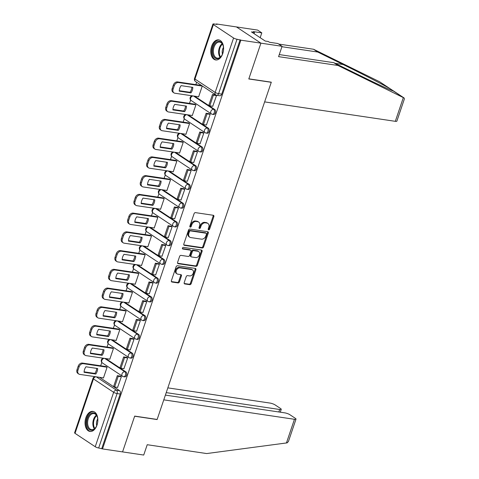 <?xml version="1.0" encoding="UTF-8"?>
<svg xmlns="http://www.w3.org/2000/svg" width="479" height="479" viewBox="0 0 479 479"><rect width="100%" height="100%" fill="white"/><g stroke="black" fill="none" stroke-linecap="round" stroke-linejoin="round"><path stroke-width="0.72" d="M208.652 229.854A0.892 0.671 123.5 0 0 209.622 229.136L213.868 216.604A1.275 0.958 123.5 0 0 213.58 215.394A1.275 0.958 123.5 0 0 213.275 215.275L195.474 212.628A1.275 0.958 123.5 0 0 194.085 213.664L189.846 226.19A0.892 0.671 123.5 0 0 191.229 226.399L191.78 224.777A4.083 3.072 123.5 0 1 196.222 221.472L197.701 221.693A4.083 3.072 123.5 0 1 198.683 222.064A4.083 3.072 123.5 0 1 199.593 225.938L199.042 227.561A0.892 0.671 123.5 0 0 200.426 227.764L200.976 226.142A4.083 3.072 123.5 0 1 205.419 222.843L206.898 223.058A4.083 3.072 123.5 0 1 207.88 223.43A4.083 3.072 123.5 0 1 208.79 227.303L208.239 228.926A0.892 0.671 123.5 0 0 208.652 229.854M208.191 229.369A0.892 0.671 123.5 0 0 208.91 228.663L213.149 216.131A1.275 0.958 123.5 0 0 213.143 215.257M189.798 226.633A0.892 0.671 123.5 0 0 190.516 225.926L191.061 224.304L191.78 224.777M198.995 227.998A0.892 0.671 123.5 0 0 199.713 227.291L200.264 225.669L200.976 226.142M222.753 53.612A10.137 6.299 -81.5 0 0 218.675 39.895A10.137 6.299 -81.5 0 0 211.616 46.229A10.137 6.299 -81.5 0 0 215.694 59.953A10.137 6.299 -81.5 0 0 222.753 53.612M97.003 425.113A10.137 6.299 -81.5 0 0 92.932 411.389A10.137 6.299 -81.5 0 0 85.873 417.73A10.137 6.299 -81.5 0 0 89.944 431.447A10.137 6.299 -81.5 0 0 97.003 425.113M184.199 282.61A1.275 0.958 123.5 0 0 184.481 283.819A1.275 0.958 123.5 0 0 184.786 283.939L189.786 284.682A1.275 0.958 123.5 0 0 191.169 283.646L195.881 269.731A1.275 0.958 123.5 0 0 195.6 268.521A1.275 0.958 123.5 0 0 195.294 268.408L177.493 265.755A1.275 0.958 123.5 0 0 176.104 266.791L171.392 280.706A1.275 0.958 123.5 0 0 171.674 281.915A1.275 0.958 123.5 0 0 171.979 282.035L178.014 282.927A1.275 0.958 123.5 0 0 179.403 281.897L181.421 275.94A1.275 0.958 123.5 0 0 181.134 274.73A1.275 0.958 123.5 0 0 180.828 274.617L177.835 274.174A3.413 2.569 123.5 0 1 177.02 273.862A3.413 2.569 123.5 0 1 176.476 270.096A3.413 2.569 123.5 0 1 179.972 267.863L191.69 269.605A3.413 2.569 123.5 0 1 192.51 269.916A3.413 2.569 123.5 0 1 193.049 273.677A3.413 2.569 123.5 0 1 189.558 275.916L187.6 275.623A1.275 0.958 123.5 0 0 186.217 276.652L184.199 282.61M279.275 54.576L333.809 62.689L338.018 65.479L278.574 56.642L282.071 46.307L277.862 43.517L269.402 42.254L268.258 41.499L265.234 41.05L251.463 31.919L254.481 32.368L253.343 31.614L261.803 32.871L257.594 30.081L236.434 26.932L260.917 43.158L248.799 78.963L271.264 82.304L157.148 419.442L134.683 416.101L122.564 451.901L102.512 448.919L240.865 40.176L237.027 39.242L218.604 93.668A2.599 1.617 98.5 0 1 216.795 95.291L219.921 95.758A2.599 1.617 98.5 0 0 221.729 94.129L218.604 93.668A2.599 0.569 18.7 0 1 215.161 92.423L233.584 37.997A2.599 0.569 18.7 0 0 237.027 39.242M233.584 37.997L213.389 24.603A2.599 0.569 18.7 0 1 212.939 24.07A2.599 0.569 18.7 0 1 213.975 23.956L217.101 24.423L216.388 23.95L236.434 26.932L260.917 43.158L240.865 40.176M202.198 248.002A1.275 0.958 123.5 0 0 203.587 246.972L208.293 233.057A1.275 0.958 123.5 0 0 208.012 231.842A1.275 0.958 123.5 0 0 207.706 231.728L189.906 229.082A1.275 0.958 123.5 0 0 188.516 230.112L183.804 244.027A1.275 0.958 123.5 0 0 184.092 245.242A1.275 0.958 123.5 0 0 184.397 245.356L202.198 248.002L201.485 247.529A1.275 0.958 123.5 0 0 202.874 246.499L207.581 232.578A1.275 0.958 123.5 0 0 207.575 231.71M202.09 251.391L197.378 265.312A1.275 0.958 123.5 0 1 195.989 266.342L178.188 263.695A1.275 0.958 123.5 0 1 177.883 263.576A1.275 0.958 123.5 0 1 177.601 262.366L179.613 256.415A1.275 0.958 123.5 0 1 181.002 255.379L188.223 256.451A1.275 0.958 123.5 0 0 189.612 255.421L190.947 251.469A1.275 0.958 123.5 0 0 190.666 250.26A1.275 0.958 123.5 0 0 190.361 250.146L182.84 249.026A0.892 0.671 123.5 0 1 183.403 247.374L201.497 250.068A1.275 0.958 123.5 0 1 201.803 250.182A1.275 0.958 123.5 0 1 202.09 251.391L201.378 250.918L196.665 264.839L197.378 265.312M99.452 377.308L119.606 390.672L116.487 390.205A2.599 1.617 98.5 0 1 117.098 393.558L98.674 447.985A2.599 0.569 -161.3 0 1 95.231 446.739L75.035 433.351A2.599 0.569 -161.3 0 1 74.586 432.812L93.01 378.386A2.599 0.569 -161.3 0 0 93.459 378.925L75.035 433.351M216.388 23.95L216.268 24.297M196.659 82.238L195.845 84.639M190.636 100.021L189.498 103.38M184.295 118.762L183.158 122.127M177.948 137.503L176.811 140.868M171.608 156.25L170.47 159.609M165.261 174.991L164.123 178.356M158.914 193.732L157.777 197.097M152.573 212.478L151.436 215.837M146.227 231.219L145.089 234.584M139.886 249.966L138.748 253.325M133.539 268.707L132.402 272.072M127.198 287.448L126.055 290.813M120.852 306.195L119.714 309.554M114.505 324.936L113.367 328.301M108.164 343.677L107.027 347.041M101.817 362.423L100.68 365.782M102.512 448.919L98.674 447.985M198.336 96.716L198.599 96.896L202.258 86.082L201.168 85.43M212.748 106.272L216.532 95.543L215.418 94.962M206.407 125.019L210.191 114.283L209.072 113.703M191.989 115.463L192.253 115.637L195.917 104.823L194.821 104.171M200.06 143.76L203.844 133.03L202.731 132.449M185.642 134.204L185.912 134.377L189.57 123.564L188.481 122.917M193.72 162.501L197.498 151.771L196.384 151.19M179.302 152.945L179.565 153.124L183.229 142.311L182.134 141.658M187.373 181.248L191.157 170.512L190.043 169.937M172.955 171.692L173.224 171.865L176.883 161.052L175.793 160.405M181.032 199.988L184.81 189.259L183.697 188.678M166.614 190.432L166.878 190.606L170.536 179.793L169.446 179.146M174.685 218.729L178.469 208L177.356 207.419M160.267 209.173L160.537 209.353L164.195 198.54L163.105 197.887M168.339 237.476L172.123 226.741L171.009 226.166M153.927 227.92L154.19 228.094L157.848 217.28L156.759 216.634M161.998 256.217L165.782 245.488L164.662 244.907M147.58 246.661L147.843 246.841L151.508 236.027L150.412 235.375M155.651 274.964L159.435 264.228L158.321 263.648M141.233 265.402L141.503 265.582L145.161 254.768L144.071 254.115M149.31 293.705L153.088 282.975L151.975 282.394M134.892 284.149L135.156 284.322L138.82 273.509L137.724 272.862M142.964 312.446L146.748 301.716L145.634 301.135M128.546 302.89L128.815 303.069L132.473 292.256L131.384 291.603M136.617 331.193L140.401 320.457L139.287 319.876M122.205 321.637L122.468 321.81L126.127 310.997L125.037 310.35M130.276 349.933L134.06 339.204L132.946 338.623M115.858 340.377L116.128 340.551L119.786 329.738L118.696 329.091M123.929 368.674L127.713 357.945L126.6 357.364M109.517 359.118L109.781 359.298L113.439 348.484L112.349 347.832M117.589 387.421L121.373 376.686L120.253 376.111M103.171 377.865L103.434 378.039L107.098 367.225L106.003 366.579M105.793 358.567L125.953 371.932L124.845 371.764A2.599 1.617 98.5 0 1 125.558 374.764A2.599 1.617 98.5 0 1 123.648 376.739L124.756 376.901A2.599 1.617 -81.5 0 0 126.666 374.931A2.599 1.617 -81.5 0 0 125.953 371.932M112.14 339.827L132.294 353.185L131.186 353.023A2.599 1.617 98.5 0 1 131.905 356.023A2.599 1.617 98.5 0 1 129.995 357.993L131.102 358.16A2.599 1.617 -81.5 0 0 133.012 356.184A2.599 1.617 -81.5 0 0 132.294 353.185M118.487 321.08L138.641 334.444L137.533 334.276A2.599 1.617 98.5 0 1 138.245 337.276A2.599 1.617 98.5 0 1 136.335 339.252L137.443 339.419A2.599 1.617 -81.5 0 0 139.353 337.444A2.599 1.617 -81.5 0 0 138.641 334.444M124.827 302.339L144.987 315.697L143.874 315.535A2.599 1.617 98.5 0 1 144.592 318.535A2.599 1.617 98.5 0 1 142.682 320.511L143.79 320.673A2.599 1.617 -81.5 0 0 145.7 318.703A2.599 1.617 -81.5 0 0 144.987 315.697M131.174 283.592L151.328 296.956L150.22 296.794A2.599 1.617 98.5 0 1 150.933 299.794A2.599 1.617 98.5 0 1 149.023 301.764L150.131 301.932A2.599 1.617 -81.5 0 0 152.041 299.956A2.599 1.617 -81.5 0 0 151.328 296.956M137.515 264.851L157.675 278.215L156.567 278.048A2.599 1.617 98.5 0 1 157.28 281.047A2.599 1.617 98.5 0 1 155.37 283.023L156.477 283.191A2.599 1.617 -81.5 0 0 158.387 281.215A2.599 1.617 -81.5 0 0 157.675 278.215M143.862 246.11L164.016 259.468L162.908 259.307A2.599 1.617 98.5 0 1 163.62 262.306A2.599 1.617 98.5 0 1 161.71 264.282L162.824 264.444A2.599 1.617 -81.5 0 0 164.734 262.474A2.599 1.617 -81.5 0 0 164.016 259.468M150.202 227.363L170.362 240.727L169.255 240.56A2.599 1.617 98.5 0 1 169.967 243.566A2.599 1.617 98.5 0 1 168.057 245.535L169.165 245.703A2.599 1.617 -81.5 0 0 171.075 243.727A2.599 1.617 -81.5 0 0 170.362 240.727M156.549 208.622L176.703 221.987L175.595 221.819A2.599 1.617 98.5 0 1 176.314 224.819A2.599 1.617 98.5 0 1 174.404 226.795L175.512 226.956A2.599 1.617 -81.5 0 0 177.422 224.986A2.599 1.617 -81.5 0 0 176.703 221.987M162.896 189.882L183.05 203.24L181.942 203.078A2.599 1.617 98.5 0 1 182.655 206.078A2.599 1.617 98.5 0 1 180.745 208.048L181.852 208.215A2.599 1.617 -81.5 0 0 183.762 206.239A2.599 1.617 -81.5 0 0 183.05 203.24M169.237 171.135L189.397 184.499L188.283 184.331A2.599 1.617 98.5 0 1 189.001 187.331A2.599 1.617 98.5 0 1 187.091 189.307L188.199 189.474A2.599 1.617 -81.5 0 0 190.109 187.499A2.599 1.617 -81.5 0 0 189.397 184.499M175.583 152.394L195.737 165.752L194.63 165.59A2.599 1.617 98.5 0 1 195.342 168.59A2.599 1.617 98.5 0 1 193.432 170.566L194.54 170.728A2.599 1.617 -81.5 0 0 196.45 168.758A2.599 1.617 -81.5 0 0 195.737 165.752M181.924 133.647L202.084 147.011L200.976 146.849A2.599 1.617 98.5 0 1 201.689 149.849A2.599 1.617 98.5 0 1 199.779 151.819L200.887 151.987A2.599 1.617 -81.5 0 0 202.797 150.011A2.599 1.617 -81.5 0 0 202.084 147.011M188.271 114.906L208.425 128.27L207.317 128.103A2.599 1.617 98.5 0 1 208.03 131.102A2.599 1.617 98.5 0 1 206.12 133.078L207.233 133.246A2.599 1.617 -81.5 0 0 209.143 131.27A2.599 1.617 -81.5 0 0 208.425 128.27M194.612 96.165L214.772 109.523L213.664 109.362A2.599 1.617 98.5 0 1 214.376 112.361A2.599 1.617 98.5 0 1 212.466 114.337L213.574 114.499A2.599 1.617 -81.5 0 0 215.484 112.529A2.599 1.617 -81.5 0 0 214.772 109.523M101.799 448.446L120.223 394.019A2.599 1.617 -81.5 0 0 119.606 390.672M240.153 39.703L221.729 94.129M207.88 223.43L207.167 222.957A4.083 3.072 123.5 0 0 206.186 222.585L206.898 223.058M200.264 225.669A4.083 3.072 123.5 0 1 204.701 222.37L206.186 222.585M198.683 222.064L197.971 221.591A4.083 3.072 123.5 0 0 196.989 221.22L197.701 221.693M191.061 224.304A4.083 3.072 123.5 0 1 195.504 220.999L196.989 221.22M183.81 244.901L201.485 247.529M206.473 234.147A0.892 0.671 123.5 0 0 206.06 233.219L190.432 230.896A0.892 0.671 123.5 0 0 189.462 231.614L188.882 233.327A4.083 3.072 123.5 0 0 189.792 237.201A4.083 3.072 123.5 0 0 190.774 237.572L201.449 239.159A4.083 3.072 123.5 0 0 205.892 235.854L206.473 234.147M205.719 232.992A0.892 0.671 123.5 0 0 205.347 232.746L206.06 233.219M189.792 237.201L189.079 236.728A4.083 3.072 123.5 0 1 188.169 232.854L188.75 231.141A0.892 0.671 123.5 0 1 189.72 230.423L205.347 232.746M177.607 263.24L195.276 265.869A1.275 0.958 123.5 0 0 196.665 264.839M190.666 250.26L189.953 249.787A1.275 0.958 123.5 0 0 189.642 249.673L182.397 248.595M195.713 257.57A3.413 2.569 123.5 0 0 199.21 255.331A3.413 2.569 123.5 0 0 198.665 251.571A3.413 2.569 123.5 0 0 197.851 251.259L193.72 250.643A1.275 0.958 123.5 0 0 192.33 251.679L190.995 255.624A1.275 0.958 123.5 0 0 191.277 256.84A1.275 0.958 123.5 0 0 191.588 256.954L195.713 257.57M198.665 251.571L197.953 251.098A3.413 2.569 123.5 0 0 197.138 250.786L197.851 251.259M191.277 256.84L190.564 256.367A1.275 0.958 123.5 0 1 190.283 255.151L191.618 251.206A1.275 0.958 123.5 0 1 193.007 250.17L197.138 250.786M201.378 250.918A1.275 0.958 123.5 0 0 201.372 250.05M192.51 269.916L191.798 269.443A3.413 2.569 123.5 0 0 190.977 269.132L191.69 269.605M177.02 273.862L176.308 273.389A3.413 2.569 123.5 0 1 175.763 269.623A3.413 2.569 123.5 0 1 179.26 267.39L190.977 269.132M171.398 281.58L177.302 282.454A1.275 0.958 123.5 0 0 178.691 281.424L180.703 275.467A1.275 0.958 123.5 0 0 180.697 274.599M184.205 283.484L189.067 284.209A1.275 0.958 123.5 0 0 190.456 283.173L195.169 269.258A1.275 0.958 123.5 0 0 195.163 268.384M198.641 96.764L174.901 93.231A3.898 2.934 -56.5 0 1 173.967 92.878L173.039 92.261A3.898 2.934 -56.5 0 1 172.171 88.561L173.35 85.076A3.898 2.934 123.5 0 1 177.595 81.921L201.312 85.454M179.26 90.693L190.019 92.291A8.059 6.065 123.5 0 0 191.875 87.238M215.73 95.01L212.46 94.525L208.844 105.212L209.772 105.829L213.389 95.135L216.514 95.602M209.772 105.829L212.892 106.296M212.46 94.525L213.389 95.135M173.967 92.878A3.898 2.934 -56.5 0 1 173.099 89.178L174.278 85.693A3.898 2.934 123.5 0 1 178.517 82.538L202.24 86.064M179.242 91.166L190.947 92.902A8.059 6.065 123.5 0 0 192.815 87.376L181.116 85.639A8.059 6.065 -56.5 0 0 179.242 91.166M190.947 92.902L190.019 92.291M403.336 97.608L404.114 97.985L404.414 98.854L396.863 121.157A3.898 0.856 -161.3 0 1 395.313 121.325L403.336 97.608L338.018 65.479M333.809 62.689L359.184 75.167C377.434 84.184 394.409 91.98 393.307 90.842L390.193 88.783C384.35 85.316 360.932 73.245 343.126 64.527L317.751 52.043L281.933 46.714M393.127 90.872L403.929 97.884M282.071 46.307L260.917 43.158L248.835 78.843L271.306 82.184L264.636 101.889L395.313 121.325M260.169 37.691L261.803 32.871M390.613 89.04L379.572 81.741L313.541 49.253L317.751 52.043M313.541 49.253L278.7 44.068M254.056 33.638L254.481 32.368M296.004 419.125L288.46 441.422L287.161 442.859L206.665 453.559L147.221 444.716L143.718 455.05L122.564 451.901L134.641 416.221L157.106 419.562L163.776 399.857L294.453 419.293A3.898 0.856 18.7 0 0 296.004 419.125A3.898 0.856 18.7 0 0 295.333 418.323L289.909 414.724A3.898 0.856 18.7 0 0 284.748 412.856L165.387 395.103M278.844 411.976L279.682 409.497A3.898 0.856 18.7 0 0 281.233 409.329A3.898 0.856 18.7 0 0 280.562 408.527L275.138 404.935A3.898 0.856 18.7 0 0 269.976 403.067L167.836 387.87M279.682 409.497L166.225 392.624M220.735 41.93A8.772 5.449 98.5 0 1 223.052 45.391A8.772 5.449 98.5 0 1 221.478 55.965A8.772 5.449 98.5 0 1 215.245 58.151A8.772 5.449 98.5 0 1 213.173 46.846A8.772 5.449 98.5 0 1 220.735 41.93M223.112 45.607A8.125 5.047 -81.5 0 0 221.035 42.607A8.125 5.047 -81.5 0 0 219.687 42.08A8.125 5.047 -81.5 0 0 213.718 48.247A8.125 5.047 -81.5 0 0 215.951 57.624A8.125 5.047 -81.5 0 0 217.298 58.151A8.125 5.047 -81.5 0 0 221.603 55.78M219.376 40.062A10.077 6.257 -81.5 0 0 212.053 47.798A10.077 6.257 -81.5 0 0 214.837 59.354A10.077 6.257 -81.5 0 0 216.412 59.995M223.465 47.433A5.784 3.593 -81.5 0 0 222.466 54.127M94.992 413.431A8.772 5.449 98.5 0 1 97.309 416.886A8.772 5.449 98.5 0 1 95.734 427.466A8.772 5.449 98.5 0 1 89.501 429.651A8.772 5.449 98.5 0 1 87.429 418.347A8.772 5.449 98.5 0 1 94.992 413.431M97.369 417.101A8.125 5.047 -81.5 0 0 95.291 414.107A8.125 5.047 -81.5 0 0 93.944 413.581A8.125 5.047 -81.5 0 0 87.974 419.748A8.125 5.047 -81.5 0 0 90.208 429.124A8.125 5.047 -81.5 0 0 91.555 429.651A8.125 5.047 -81.5 0 0 95.854 427.28M93.633 411.563A10.077 6.257 -81.5 0 0 86.304 419.299A10.077 6.257 -81.5 0 0 89.094 430.855A10.077 6.257 -81.5 0 0 90.669 431.489M97.716 418.933A5.784 3.593 -81.5 0 0 96.722 425.627M192.301 115.505L168.554 111.972A3.898 2.934 -56.5 0 1 167.62 111.619L166.692 111.008A3.898 2.934 -56.5 0 1 165.824 107.308L167.003 103.823A3.898 2.934 123.5 0 1 171.248 100.668L194.965 104.194M172.913 109.434L183.673 111.032A8.059 6.065 123.5 0 0 185.529 105.979M209.383 113.751L206.12 113.266L202.497 123.959L203.425 124.576L207.048 113.882L210.167 114.343M203.425 124.576L206.551 125.037M206.12 113.266L207.048 113.882M167.62 111.619A3.898 2.934 -56.5 0 1 166.752 107.919L167.931 104.434A3.898 2.934 123.5 0 1 172.177 101.285L195.893 104.811M172.901 109.907L184.601 111.649A8.059 6.065 123.5 0 0 186.475 106.122L174.769 104.38A8.059 6.065 -56.5 0 0 172.901 109.907M184.601 111.649L183.673 111.032M185.954 134.252L162.213 130.719A3.898 2.934 -56.5 0 1 161.279 130.366L160.351 129.749A3.898 2.934 -56.5 0 1 159.483 126.049L160.663 122.564A3.898 2.934 123.5 0 1 164.902 119.409L188.624 122.935M166.572 128.174L177.332 129.779A8.059 6.065 123.5 0 0 179.182 124.726M203.042 132.491L199.773 132.006L196.156 142.7L197.079 143.317L200.701 132.623L203.826 133.09M197.079 143.317L200.204 143.784M199.773 132.006L200.701 132.623M161.279 130.366A3.898 2.934 -56.5 0 1 160.411 126.666L161.591 123.181A3.898 2.934 123.5 0 1 165.83 120.025L189.552 123.552M166.554 128.653L178.26 130.39A8.059 6.065 123.5 0 0 180.128 124.863L168.428 123.121A8.059 6.065 -56.5 0 0 166.554 128.653M178.26 130.39L177.332 129.779M179.613 152.993L155.867 149.46A3.898 2.934 -56.5 0 1 154.933 149.107L154.004 148.49A3.898 2.934 -56.5 0 1 153.136 144.79L154.316 141.305A3.898 2.934 123.5 0 1 158.561 138.156L182.277 141.682M160.226 146.921L170.985 148.52A8.059 6.065 123.5 0 0 172.841 143.466M196.695 151.238L193.426 150.753L189.81 161.447L190.738 162.058L194.354 151.364L197.48 151.831M190.738 162.058L193.863 162.525M193.426 150.753L194.354 151.364M154.933 149.107A3.898 2.934 -56.5 0 1 154.064 145.406L155.244 141.922A3.898 2.934 123.5 0 1 159.489 138.766L183.206 142.293M160.214 147.394L171.913 149.137A8.059 6.065 123.5 0 0 173.781 143.61L162.082 141.868A8.059 6.065 -56.5 0 0 160.214 147.394M171.913 149.137L170.985 148.52M173.266 171.733L149.526 168.207A3.898 2.934 -56.5 0 1 148.592 167.848L147.664 167.237A3.898 2.934 -56.5 0 1 146.796 163.537L147.975 160.052A3.898 2.934 123.5 0 1 152.214 156.896L175.937 160.423M153.885 165.662L164.644 167.261A8.059 6.065 123.5 0 0 166.494 162.207M190.349 169.979L187.085 169.494L183.463 180.188L184.391 180.805L188.013 170.111L191.133 170.572M184.391 180.805L187.517 181.266M187.085 169.494L188.013 170.111M148.592 167.848A3.898 2.934 -56.5 0 1 147.724 164.147L148.903 160.669A3.898 2.934 123.5 0 1 153.142 157.513L176.865 161.04M153.867 166.135L165.566 167.878A8.059 6.065 123.5 0 0 167.44 162.351L155.735 160.609A8.059 6.065 -56.5 0 0 153.867 166.135M165.566 167.878L164.644 167.261M166.92 190.48L143.179 186.948A3.898 2.934 -56.5 0 1 142.245 186.594L141.317 185.978A3.898 2.934 -56.5 0 1 140.449 182.277L141.628 178.793A3.898 2.934 123.5 0 1 145.873 175.637L169.59 179.164M147.538 184.403L158.298 186.008A8.059 6.065 123.5 0 0 160.154 180.954M184.008 188.726L180.739 188.235L177.122 198.929L178.05 199.545L181.667 188.852L184.792 189.319M178.05 199.545L181.17 200.012M180.739 188.235L181.667 188.852M142.245 186.594A3.898 2.934 -56.5 0 1 141.377 182.894L142.556 179.409A3.898 2.934 123.5 0 1 146.802 176.254L170.518 179.781M147.52 184.882L159.226 186.618A8.059 6.065 123.5 0 0 161.094 181.092L149.394 179.356A8.059 6.065 -56.5 0 0 147.52 184.882M159.226 186.618L158.298 186.008M160.579 209.221L136.838 205.689A3.898 2.934 -56.5 0 1 135.898 205.335L134.97 204.719A3.898 2.934 -56.5 0 1 134.108 201.024L135.282 197.54A3.898 2.934 123.5 0 1 139.527 194.384L163.249 197.911M141.191 203.15L151.951 204.749A8.059 6.065 123.5 0 0 153.807 199.695M177.661 207.467L174.398 206.982L170.775 217.676L171.704 218.286L175.326 207.599L178.445 208.06M171.704 218.286L174.829 218.753M174.398 206.982L175.326 207.599M135.898 205.335A3.898 2.934 -56.5 0 1 135.03 201.635L136.21 198.15A3.898 2.934 123.5 0 1 140.455 194.995L164.171 198.528M141.179 203.623L152.879 205.365A8.059 6.065 123.5 0 0 154.753 199.839L143.047 198.096A8.059 6.065 -56.5 0 0 141.179 203.623M152.879 205.365L151.951 204.749M154.232 227.962L130.492 224.435A3.898 2.934 -56.5 0 1 129.558 224.082L128.629 223.465A3.898 2.934 -56.5 0 1 127.761 219.765L128.941 216.28A3.898 2.934 123.5 0 1 133.186 213.125L156.902 216.652M134.85 221.891L145.61 223.489A8.059 6.065 123.5 0 0 147.466 218.442M171.32 226.208L168.051 225.723L164.435 236.416L165.363 237.033L168.979 226.339L172.105 226.801M165.363 237.033L168.482 237.494M168.051 225.723L168.979 226.339M129.558 224.082A3.898 2.934 -56.5 0 1 128.689 220.382L129.869 216.897A3.898 2.934 123.5 0 1 134.108 213.742L157.831 217.268M134.833 222.364L146.538 224.106A8.059 6.065 123.5 0 0 148.406 218.58L136.707 216.837A8.059 6.065 -56.5 0 0 134.833 222.364M146.538 224.106L145.61 223.489M147.891 246.709L124.145 243.176A3.898 2.934 -56.5 0 1 123.211 242.823L122.283 242.206A3.898 2.934 -56.5 0 1 121.415 238.506L122.594 235.021A3.898 2.934 123.5 0 1 126.839 231.866L150.556 235.399M128.504 240.632L139.263 242.236A8.059 6.065 123.5 0 0 141.119 237.183M164.974 244.955L161.71 244.47L158.088 255.157L159.016 255.774L162.638 245.08L165.758 245.547M159.016 255.774L162.142 256.241M161.71 244.47L162.638 245.08M123.211 242.823A3.898 2.934 -56.5 0 1 122.343 239.123L123.522 235.638A3.898 2.934 123.5 0 1 127.767 232.483L151.484 236.009M128.492 241.111L140.191 242.847A8.059 6.065 123.5 0 0 142.065 237.321L130.36 235.584A8.059 6.065 -56.5 0 0 128.492 241.111M140.191 242.847L139.263 242.236M141.544 265.45L117.804 261.917A3.898 2.934 -56.5 0 1 116.87 261.564L115.942 260.953A3.898 2.934 -56.5 0 1 115.074 257.253L116.253 253.768A3.898 2.934 123.5 0 1 120.492 250.613L144.215 254.139M122.163 259.378L132.923 260.977A8.059 6.065 123.5 0 0 134.773 255.924M158.633 263.695L155.364 263.211L151.747 273.904L152.669 274.521L156.292 263.827L159.417 264.288M152.669 274.521L155.795 274.982M155.364 263.211L156.292 263.827M116.87 261.564A3.898 2.934 -56.5 0 1 116.002 257.864L117.181 254.379A3.898 2.934 123.5 0 1 121.421 251.23L145.143 254.756M122.145 259.852L133.851 261.594A8.059 6.065 123.5 0 0 135.719 256.067L124.019 254.325A8.059 6.065 -56.5 0 0 122.145 259.852M133.851 261.594L132.923 260.977M135.204 284.197L111.457 280.664A3.898 2.934 -56.5 0 1 110.523 280.311L109.595 279.694A3.898 2.934 -56.5 0 1 108.727 275.994L109.907 272.509A3.898 2.934 123.5 0 1 114.152 269.354L137.868 272.88M115.816 278.119L126.576 279.718A8.059 6.065 123.5 0 0 128.432 274.671M152.286 282.436L149.017 281.951L145.4 292.645L146.329 293.262L149.945 282.568L153.07 283.035M146.329 293.262L149.454 293.729M149.017 281.951L149.945 282.568M110.523 280.311A3.898 2.934 -56.5 0 1 109.655 276.611L110.835 273.126A3.898 2.934 123.5 0 1 115.08 269.97L138.796 273.497M115.804 278.598L127.504 280.335A8.059 6.065 123.5 0 0 129.372 274.808L117.672 273.066A8.059 6.065 -56.5 0 0 115.804 278.598M127.504 280.335L126.576 279.718M128.857 302.938L105.117 299.405A3.898 2.934 -56.5 0 1 104.183 299.052L103.254 298.435A3.898 2.934 -56.5 0 1 102.386 294.735L103.566 291.25A3.898 2.934 123.5 0 1 107.805 288.101L131.527 291.627M109.475 296.866L120.235 298.465A8.059 6.065 123.5 0 0 122.085 293.411M145.939 301.183L142.676 300.698L139.054 311.392L139.982 312.003L143.604 301.309L146.724 301.776M139.982 312.003L143.107 312.47M142.676 300.698L143.604 301.309M104.183 299.052A3.898 2.934 -56.5 0 1 103.314 295.351L104.494 291.867A3.898 2.934 123.5 0 1 108.733 288.711L132.455 292.238M109.457 297.339L121.157 299.082A8.059 6.065 123.5 0 0 123.031 293.555L111.326 291.813A8.059 6.065 -56.5 0 0 109.457 297.339M121.157 299.082L120.235 298.465M122.51 321.678L98.77 318.152A3.898 2.934 -56.5 0 1 97.836 317.793L96.908 317.182A3.898 2.934 -56.5 0 1 96.04 313.482L97.219 309.997A3.898 2.934 123.5 0 1 101.464 306.841L125.181 310.368M103.129 315.607L113.888 317.206A8.059 6.065 123.5 0 0 115.744 312.152M139.599 319.924L136.329 319.439L132.713 330.133L133.641 330.75L137.257 320.056L140.383 320.517M133.641 330.75L136.76 331.211M136.329 319.439L137.257 320.056M97.836 317.793A3.898 2.934 -56.5 0 1 96.968 314.092L98.147 310.614A3.898 2.934 123.5 0 1 102.392 307.458L126.109 310.985M103.111 316.08L114.816 317.822A8.059 6.065 123.5 0 0 116.684 312.296L104.985 310.554A8.059 6.065 -56.5 0 0 103.111 316.08M114.816 317.822L113.888 317.206M116.169 340.425L92.429 336.893A3.898 2.934 -56.5 0 1 91.489 336.539L90.561 335.923A3.898 2.934 -56.5 0 1 89.699 332.222L90.872 328.738A3.898 2.934 123.5 0 1 95.117 325.582L118.84 329.109M96.782 334.348L107.541 335.953A8.059 6.065 123.5 0 0 109.398 330.899M133.252 338.671L129.989 338.18L126.366 348.874L127.294 349.49L130.917 338.797L134.036 339.264M127.294 349.49L130.42 349.957M129.989 338.18L130.917 338.797M91.489 336.539A3.898 2.934 -56.5 0 1 90.621 332.839L91.8 329.354A3.898 2.934 123.5 0 1 96.045 326.199L119.762 329.726M96.77 334.827L108.47 336.563A8.059 6.065 123.5 0 0 110.344 331.037L98.638 329.301A8.059 6.065 -56.5 0 0 96.77 334.827M108.47 336.563L107.541 335.953M109.823 359.166L86.082 355.634A3.898 2.934 -56.5 0 1 85.148 355.28L84.22 354.664A3.898 2.934 -56.5 0 1 83.352 350.969L84.532 347.485A3.898 2.934 123.5 0 1 88.771 344.329L112.493 347.856M90.441 353.095L101.201 354.694A8.059 6.065 123.5 0 0 103.057 349.64M126.911 357.412L123.642 356.927L120.025 367.621L120.953 368.231L124.57 357.544L127.695 358.005M120.953 368.231L124.073 368.698M123.642 356.927L124.57 357.544M85.148 355.28A3.898 2.934 -56.5 0 1 84.28 351.58L85.46 348.095A3.898 2.934 123.5 0 1 89.699 344.94L113.421 348.473M90.423 353.568L102.129 355.31A8.059 6.065 123.5 0 0 103.997 349.784L92.297 348.041A8.059 6.065 -56.5 0 0 90.423 353.568M102.129 355.31L101.201 354.694M103.482 377.907L79.736 374.38A3.898 2.934 -56.5 0 1 78.801 374.027L77.873 373.41A3.898 2.934 -56.5 0 1 77.005 369.71L78.185 366.225A3.898 2.934 123.5 0 1 82.43 363.07L106.146 366.597M84.094 371.836L94.854 373.434A8.059 6.065 123.5 0 0 96.71 368.387M120.564 376.153L117.301 375.668L113.679 386.361L114.607 386.978L118.229 376.284L121.349 376.745M114.607 386.978L117.732 387.439M117.301 375.668L118.229 376.284M78.801 374.027A3.898 2.934 -56.5 0 1 77.933 370.327L79.113 366.842A3.898 2.934 123.5 0 1 83.358 363.687L107.074 367.213M84.082 372.309L95.782 374.051A8.059 6.065 123.5 0 0 97.656 368.525L85.951 366.782A8.059 6.065 -56.5 0 0 84.082 372.309M95.782 374.051L94.854 373.434M208.91 228.663L209.622 229.136M190.516 225.926L191.229 226.399M199.713 227.291L200.426 227.764M96.327 376.847L116.487 390.205A2.599 1.958 -56.5 0 0 113.655 392.313L93.459 378.925A2.599 1.958 -56.5 0 1 96.022 376.799M95.231 446.739L113.655 392.313A2.599 0.569 18.7 0 0 117.098 393.558L120.223 394.019M213.389 24.603L194.965 79.035L215.161 92.423A2.599 1.958 123.5 0 0 215.742 94.89A2.599 2.599 0 0 0 216.795 95.291M104.685 358.4L124.845 371.764A2.599 1.958 -56.5 0 0 122.013 373.865A2.599 1.958 -56.5 0 0 122.594 376.332A2.599 2.599 0 0 0 123.648 376.739M111.032 339.659L131.186 353.023A2.599 1.958 -56.5 0 0 128.36 355.125A2.599 1.958 -56.5 0 0 128.941 357.591A2.599 2.599 0 0 0 129.995 357.993M117.373 320.918L137.533 334.276A2.599 1.958 -56.5 0 0 134.701 336.384A2.599 1.958 -56.5 0 0 135.282 338.851A2.599 2.599 0 0 0 136.335 339.252M123.72 302.171L143.874 315.535A2.599 1.958 -56.5 0 0 141.048 317.637A2.599 1.958 -56.5 0 0 141.628 320.104A2.599 2.599 0 0 0 142.682 320.511M130.066 283.43L150.22 296.794A2.599 1.958 -56.5 0 0 147.394 298.896A2.599 1.958 -56.5 0 0 147.969 301.363A2.599 2.599 0 0 0 149.023 301.764M136.407 264.689L156.567 278.048A2.599 1.958 -56.5 0 0 153.735 280.149A2.599 1.958 -56.5 0 0 154.316 282.616A2.599 2.599 0 0 0 155.37 283.023M142.754 245.943L162.908 259.307A2.599 1.958 -56.5 0 0 160.082 261.408A2.599 1.958 -56.5 0 0 160.657 263.875A2.599 2.599 0 0 0 161.71 264.282M149.095 227.202L169.255 240.56A2.599 1.958 -56.5 0 0 166.423 242.667A2.599 1.958 -56.5 0 0 167.003 245.134A2.599 2.599 0 0 0 168.057 245.535M155.441 208.455L175.595 221.819A2.599 1.958 -56.5 0 0 172.769 223.921A2.599 1.958 -56.5 0 0 173.35 226.387A2.599 2.599 0 0 0 174.404 226.795M161.782 189.714L181.942 203.078A2.599 1.958 -56.5 0 0 179.11 205.18A2.599 1.958 -56.5 0 0 179.691 207.647A2.599 2.599 0 0 0 180.745 208.048M168.129 170.973L188.283 184.331A2.599 1.958 -56.5 0 0 185.457 186.439A2.599 1.958 -56.5 0 0 186.038 188.906A2.599 2.599 0 0 0 187.091 189.307M174.476 152.226L194.63 165.59A2.599 1.958 -56.5 0 0 191.804 167.692A2.599 1.958 -56.5 0 0 192.378 170.159A2.599 2.599 0 0 0 193.432 170.566M180.817 133.485L200.976 146.849A2.599 1.958 -56.5 0 0 198.144 148.951A2.599 1.958 -56.5 0 0 198.725 151.418A2.599 2.599 0 0 0 199.779 151.819M187.163 114.744L207.317 128.103A2.599 1.958 -56.5 0 0 204.491 130.204A2.599 1.958 -56.5 0 0 205.066 132.671A2.599 2.599 0 0 0 206.12 133.078M193.504 95.998L213.664 109.362A2.599 1.958 -56.5 0 0 210.832 111.463A2.599 1.958 -56.5 0 0 211.413 113.93A2.599 2.599 0 0 0 212.466 114.337M212.035 114.164A2.599 1.958 -56.5 0 1 211.413 113.93L191.217 100.542A2.599 1.958 -56.5 0 1 190.636 98.075A2.599 1.958 123.5 0 1 193.199 95.956M205.689 132.911A2.599 1.958 -56.5 0 1 205.066 132.671L184.87 119.283A2.599 1.958 -56.5 0 1 184.295 116.816A2.599 1.958 123.5 0 1 186.852 114.697M199.348 151.651A2.599 1.958 -56.5 0 1 198.725 151.418L178.529 138.03A2.599 1.958 -56.5 0 1 177.948 135.563A2.599 1.958 123.5 0 1 180.511 133.437M193.001 170.398A2.599 1.958 -56.5 0 1 192.378 170.159L172.183 156.771A2.599 1.958 -56.5 0 1 171.602 154.304A2.599 1.958 123.5 0 1 174.164 152.184M186.66 189.139A2.599 1.958 -56.5 0 1 186.038 188.906L165.836 175.512A2.599 1.958 -56.5 0 1 165.261 173.045A2.599 1.958 123.5 0 1 167.824 170.925M180.314 207.88A2.599 1.958 -56.5 0 1 179.691 207.647L159.495 194.258A2.599 1.958 -56.5 0 1 158.914 191.792A2.599 1.958 123.5 0 1 161.477 189.666M173.973 226.627A2.599 1.958 -56.5 0 1 173.35 226.387L153.148 212.999A2.599 1.958 -56.5 0 1 152.573 210.532A2.599 1.958 123.5 0 1 155.136 208.413M167.626 245.368A2.599 1.958 -56.5 0 1 167.003 245.134L146.808 231.746A2.599 1.958 -56.5 0 1 146.227 229.279A2.599 1.958 123.5 0 1 148.789 227.154M161.279 264.109A2.599 1.958 -56.5 0 1 160.657 263.875L140.461 250.487A2.599 1.958 -56.5 0 1 139.886 248.02A2.599 1.958 123.5 0 1 142.443 245.901M154.939 282.855A2.599 1.958 -56.5 0 1 154.316 282.616L134.12 269.228A2.599 1.958 -56.5 0 1 133.539 266.761A2.599 1.958 123.5 0 1 136.102 264.642M148.592 301.596A2.599 1.958 -56.5 0 1 147.969 301.363L127.773 287.975A2.599 1.958 -56.5 0 1 127.192 285.508A2.599 1.958 123.5 0 1 129.755 283.382M142.251 320.343A2.599 1.958 -56.5 0 1 141.628 320.104L121.427 306.716A2.599 1.958 -56.5 0 1 120.852 304.249A2.599 1.958 123.5 0 1 123.414 302.129M135.904 339.084A2.599 1.958 -56.5 0 1 135.282 338.851L115.086 325.457A2.599 1.958 -56.5 0 1 114.505 322.99A2.599 1.958 123.5 0 1 117.068 320.87M129.564 357.825A2.599 1.958 -56.5 0 1 128.941 357.591L108.739 344.203A2.599 1.958 -56.5 0 1 108.164 341.737A2.599 1.958 123.5 0 1 110.727 339.611M123.217 376.572A2.599 1.958 -56.5 0 1 122.594 376.332L102.398 362.944A2.599 1.958 -56.5 0 1 101.817 360.477A2.599 1.958 123.5 0 1 104.38 358.358M195.546 81.502A2.599 1.958 123.5 0 1 194.965 79.035A2.599 0.569 -161.3 0 1 194.516 78.496A2.599 2.599 0 0 0 195.546 81.502L215.742 94.89M204.701 222.37L205.419 222.843M195.504 220.999L196.222 221.472M213.149 216.131L213.868 216.604M183.864 245.003L184.397 245.356M207.581 232.578L208.293 233.057M202.874 246.499L203.587 246.972M189.72 230.423L190.432 230.896M188.75 231.141L189.462 231.614M188.169 232.854L188.882 233.327M195.276 265.869L195.989 266.342M177.655 263.342L178.188 263.695M189.642 249.673L190.361 250.146M182.469 248.781L182.84 249.026M193.007 250.17L193.72 250.643M191.618 251.206L192.33 251.679M190.283 255.151L190.995 255.624M179.26 267.39L179.972 267.863M180.703 275.467L181.421 275.94M178.691 281.424L179.403 281.897M177.302 282.454L178.014 282.927M171.452 281.682L171.979 282.035M195.169 269.258L195.881 269.731M190.456 283.173L191.169 283.646M189.067 284.209L189.786 284.682M184.259 283.586L184.786 283.939M178.517 82.538L177.595 81.921M173.099 89.178L172.171 88.561M174.278 85.693L173.35 85.076M390.193 88.783L379.572 81.741M335.12 63.336L343.126 64.527M286.424 443.009L294.453 419.293M220.101 57.342A8.125 5.047 98.5 0 1 222.136 43.673M222.46 44.158A7.856 4.88 -81.5 0 0 220.556 56.971M94.357 428.843A8.125 5.047 98.5 0 1 96.387 415.167M96.716 415.658A7.856 4.88 -81.5 0 0 94.812 428.471M172.177 101.285L171.248 100.668M166.752 107.919L165.824 107.308M167.931 104.434L167.003 103.823M165.83 120.025L164.902 119.409M160.411 126.666L159.483 126.049M161.591 123.181L160.663 122.564M159.489 138.766L158.561 138.156M154.064 145.406L153.136 144.79M155.244 141.922L154.316 141.305M153.142 157.513L152.214 156.896M147.724 164.147L146.796 163.537M148.903 160.669L147.975 160.052M146.802 176.254L145.873 175.637M141.377 182.894L140.449 182.277M142.556 179.409L141.628 178.793M140.455 194.995L139.527 194.384M135.03 201.635L134.108 201.024M136.21 198.15L135.282 197.54M134.108 213.742L133.186 213.125M128.689 220.382L127.761 219.765M129.869 216.897L128.941 216.28M127.767 232.483L126.839 231.866M122.343 239.123L121.415 238.506M123.522 235.638L122.594 235.021M121.421 251.23L120.492 250.613M116.002 257.864L115.074 257.253M117.181 254.379L116.253 253.768M115.08 269.97L114.152 269.354M109.655 276.611L108.727 275.994M110.835 273.126L109.907 272.509M108.733 288.711L107.805 288.101M103.314 295.351L102.386 294.735M104.494 291.867L103.566 291.25M102.392 307.458L101.464 306.841M96.968 314.092L96.04 313.482M98.147 310.614L97.219 309.997M96.045 326.199L95.117 325.582M90.621 332.839L89.699 332.222M91.8 329.354L90.872 328.738M89.699 344.94L88.771 344.329M84.28 351.58L83.352 350.969M85.46 348.095L84.532 347.485M83.358 363.687L82.43 363.07M77.933 370.327L77.005 369.71M79.113 366.842L78.185 366.225M192.229 95.812A2.599 2.599 0 0 0 191.217 100.542M185.888 114.553A2.599 2.599 0 0 0 184.87 119.283M179.541 133.294A2.599 2.599 0 0 0 178.529 138.03M173.2 152.041A2.599 2.599 0 0 0 172.183 156.771M166.854 170.781A2.599 2.599 0 0 0 165.836 175.512M160.507 189.522A2.599 2.599 0 0 0 159.495 194.258M154.166 208.269A2.599 2.599 0 0 0 153.148 212.999M147.819 227.01A2.599 2.599 0 0 0 146.808 231.746M141.479 245.757A2.599 2.599 0 0 0 140.461 250.487M135.132 264.498A2.599 2.599 0 0 0 134.12 269.228M128.791 283.239A2.599 2.599 0 0 0 127.773 287.975M122.444 301.986A2.599 2.599 0 0 0 121.427 306.716M116.098 320.726A2.599 2.599 0 0 0 115.086 325.457M109.757 339.467A2.599 2.599 0 0 0 108.739 344.203M103.41 358.214A2.599 2.599 0 0 0 102.398 362.944M95.052 376.656A2.599 2.599 0 0 0 93.01 378.386M212.939 24.07L194.516 78.496M205.563 232.824L206.275 233.297M393.265 90.794L404.114 97.985M281.233 409.329L280.263 412.191"/></g></svg>
